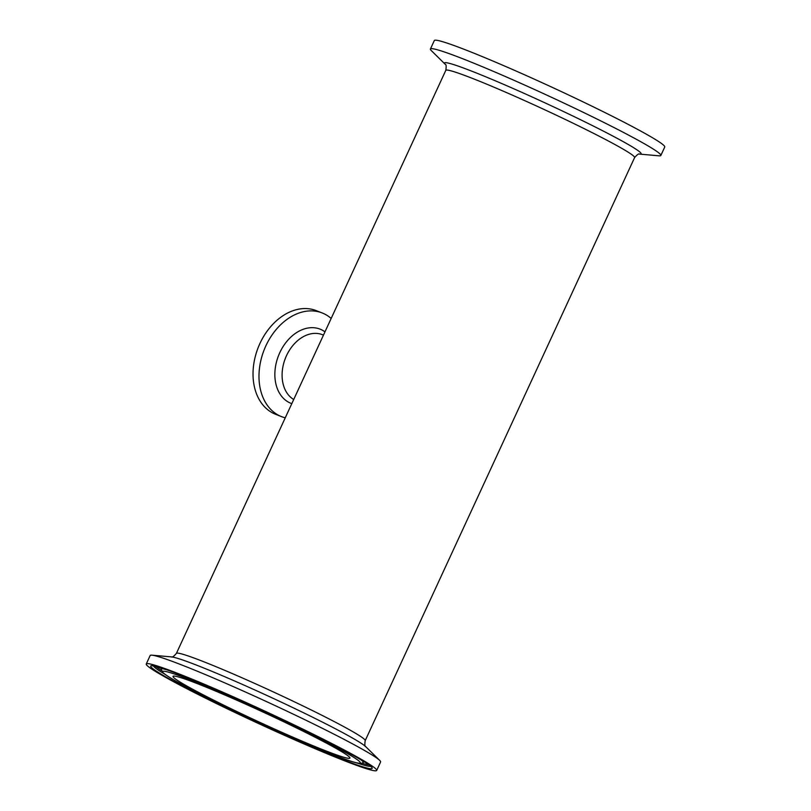 <?xml version="1.0" encoding="UTF-8"?>
<svg xmlns="http://www.w3.org/2000/svg" width="811" height="811" viewBox="0 0 811 811"><rect width="100%" height="100%" fill="white"/><g stroke="black" fill="none" stroke-linecap="round" stroke-linejoin="round"><path stroke-width="1.22" d="M331.172 318.449A55.675 40.591 111.4 0 0 322.241 312.975A55.675 40.591 111.4 0 0 264.954 347.899A55.675 40.591 111.4 0 0 278.568 415.273A55.675 40.591 111.4 0 0 281.529 416.631A55.675 40.591 111.4 0 0 285.259 417.817M322.241 312.975L316.29 310.643A55.675 40.591 111.4 0 0 259.003 345.557A55.675 40.591 111.4 0 0 272.618 412.941A55.675 40.591 111.4 0 0 275.588 414.289L281.529 416.631M639.595 154.11L639.615 154.11A108.299 5.941 -155.2 0 0 611.788 135.488A108.299 5.941 -155.2 0 0 499.201 82.458A108.299 5.941 -155.2 0 0 445.209 64.282C446.212 64.333 446.415 66.35 445.807 70.344A103.99 5.707 24.8 0 1 542.6 108.786A103.99 5.707 24.8 0 1 634.607 157.587C637.253 154.536 638.926 153.38 639.615 154.11L659.069 155.824A126.911 6.964 -155.2 0 0 660.833 155.479A126.911 6.964 -155.2 0 0 626.487 134.008A126.911 6.964 -155.2 0 0 502.465 75.261A126.911 6.964 -155.2 0 0 430.408 49.015A126.911 6.964 -155.2 0 0 431.29 50.576L445.229 64.302M660.833 155.479L664.746 147.024A126.911 6.964 -155.2 0 0 630.4 125.543A126.911 6.964 -155.2 0 0 506.368 66.796A126.911 6.964 -155.2 0 0 434.321 40.55L430.408 49.015M146.254 663.976L150.167 655.521A126.911 6.964 24.8 0 1 151.931 655.176A126.911 6.964 24.8 0 1 230.436 685.356A126.911 6.964 24.8 0 1 346.246 740.514A126.911 6.964 24.8 0 1 379.71 760.424A126.911 6.964 24.8 0 1 380.592 761.985L376.679 770.45A126.911 6.964 24.8 0 1 258.547 723.544A126.911 6.964 24.8 0 1 146.254 663.976A126.911 6.964 24.8 0 1 218.311 690.232A126.911 6.964 24.8 0 1 342.333 748.979A126.911 6.964 24.8 0 1 376.679 770.45M324.512 750.368A97.442 5.353 24.8 0 1 226.887 706.716A97.442 5.353 24.8 0 1 173.017 676.344A97.442 5.353 24.8 0 1 263.707 712.362A97.442 5.353 24.8 0 1 349.916 758.082A97.442 5.353 24.8 0 1 324.512 750.368M293.714 399.509A35.532 25.901 -68.6 0 1 286.182 356.364A35.532 25.901 -68.6 0 1 322.474 334.71L323.477 335.105M324.978 331.841A39.851 29.044 111.4 0 0 280.738 350.717A39.851 29.044 111.4 0 0 288.868 402.368A39.851 29.044 111.4 0 0 291.808 403.635M634.607 157.587L365.193 740.656A103.99 5.707 -155.2 0 0 337.052 723.057A103.99 5.707 -155.2 0 0 235.433 674.924A103.99 5.707 -155.2 0 0 176.392 653.413C173.747 656.464 172.074 657.62 171.385 656.89M151.931 655.176L171.405 656.89A108.299 5.941 24.8 0 1 238.404 682.649A108.299 5.941 24.8 0 1 337.224 729.718A108.299 5.941 24.8 0 1 365.771 746.698L379.71 760.424M192.085 689.968A108.897 5.981 24.8 0 1 235.139 698.747A108.897 5.981 24.8 0 1 357.175 762.928A108.897 5.981 24.8 0 1 192.085 689.968M164.957 669.176A111.3 6.113 -155.2 0 0 161.065 669.227L163.264 672.958C167.228 676.283 176.798 681.939 191.964 689.908C237.096 714.035 335.48 758.052 355.978 762.715C358.888 763.769 361.25 763.729 363.085 762.573A111.3 6.113 -155.2 0 0 360.601 759.583M339.211 747.752A122.015 6.701 -155.2 0 0 154.232 665.993A122.015 6.701 -155.2 0 0 290.967 737.909A122.015 6.701 -155.2 0 0 339.211 747.752M370.424 766.172A119.602 6.569 24.8 0 1 356.992 762.958M164.714 674.113A119.602 6.569 24.8 0 1 153.563 665.973M368.812 764.874A119.075 6.539 24.8 0 1 362.01 763.212M161.277 670.464A119.075 6.539 24.8 0 1 155.6 666.358M445.807 70.344L176.392 653.413M365.193 740.656C364.585 744.65 364.788 746.667 365.791 746.718M363.085 762.573L364.058 761.691M161.065 669.227L161.105 667.909M152.803 665.922L167.015 669.886C182.343 675.32 203.946 684.17 231.824 696.467C269.161 712.94 311.677 733.245 339.089 747.691C358.969 758.326 369.593 764.672 370.951 766.73"/></g></svg>
